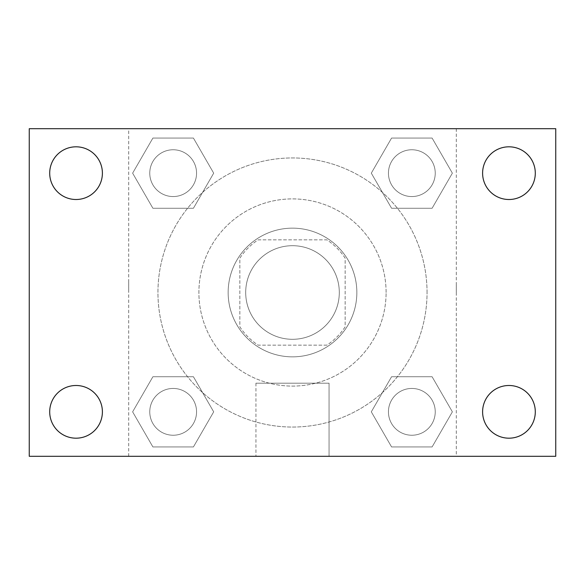 <?xml version="1.0" encoding="UTF-8"?>
<svg xmlns="http://www.w3.org/2000/svg" width="585" height="585" viewBox="0 0 585 585"><rect width="100%" height="100%" fill="white"/><g stroke="black" fill="none" stroke-linecap="round" stroke-linejoin="round"><path stroke-width="0.44" stroke-dasharray="2.92 2.19" d="M339.3 292.5A46.8 46.8 0 0 0 269.1 251.967A46.8 46.8 0 0 0 269.1 333.033A46.8 46.8 0 0 0 339.3 292.5A46.8 46.8 0 0 0 269.1 251.967A46.8 46.8 0 0 0 269.1 333.033A46.8 46.8 0 0 0 339.3 292.5M326.825 345.15L258.175 345.15A62.851 62.851 0 0 1 239.85 326.825L239.85 258.175A62.851 62.851 0 0 1 258.175 239.85L326.825 239.85A62.851 62.851 0 0 1 345.15 258.175L345.15 326.825A62.851 62.851 0 0 1 326.825 345.15L258.175 345.15A62.851 62.851 0 0 1 239.85 326.825L239.85 258.175A62.851 62.851 0 0 1 258.175 239.85L326.825 239.85A62.851 62.851 0 0 1 345.15 258.175L345.15 326.825A62.851 62.851 0 0 1 326.825 345.15M292.5 228.15A64.35 64.35 0 0 1 348.229 324.675A64.35 64.35 0 0 1 236.771 324.675A64.35 64.35 0 0 1 292.5 228.15A64.35 64.35 0 0 0 228.15 292.5A64.35 64.35 0 0 0 292.5 356.85A64.35 64.35 0 0 0 356.85 292.5A64.35 64.35 0 0 0 292.5 228.15M386.1 292.5A93.6 93.6 0 0 0 245.7 211.441A93.6 93.6 0 0 0 245.7 373.559A93.6 93.6 0 0 0 386.1 292.5A93.6 93.6 0 0 0 245.7 211.441A93.6 93.6 0 0 0 245.7 373.559A93.6 93.6 0 0 0 386.1 292.5M132.627 173.16L152.897 138.06L193.423 138.06L213.693 173.16L193.423 208.26L152.897 208.26L132.627 173.16L152.897 138.06L193.423 138.06L213.693 173.16L193.423 208.26L152.897 208.26L132.627 173.16L152.897 138.06L193.423 138.06L213.693 173.16L193.423 208.26L152.897 208.26L132.627 173.16M132.627 411.84L152.897 376.74L193.423 376.74L213.693 411.84L193.423 446.94L152.897 446.94L132.627 411.84L152.897 376.74L193.423 376.74L213.693 411.84L193.423 446.94L152.897 446.94L132.627 411.84L152.897 376.74L193.423 376.74L213.693 411.84L193.423 446.94L152.897 446.94L132.627 411.84M128.7 456.3L128.7 128.7L456.3 128.7L456.3 456.3L128.7 456.3L128.7 128.7L456.3 128.7L456.3 456.3L128.7 456.3M371.307 173.16L391.577 138.06L432.103 138.06L452.373 173.16L432.103 208.26L391.577 208.26L371.307 173.16L391.577 138.06L432.103 138.06L452.373 173.16L432.103 208.26L391.577 208.26L371.307 173.16L391.577 138.06L432.103 138.06L452.373 173.16L432.103 208.26L391.577 208.26L371.307 173.16M371.307 411.84L391.577 376.74L432.103 376.74L452.373 411.84L432.103 446.94L391.577 446.94L371.307 411.84L391.577 376.74L432.103 376.74L452.373 411.84L432.103 446.94L391.577 446.94L371.307 411.84L391.577 376.74L432.103 376.74L452.373 411.84L432.103 446.94L391.577 446.94L371.307 411.84M302.737 128.7L282.262 128.707L302.737 128.7M427.05 292.5A134.55 134.55 0 0 0 225.225 175.975A134.55 134.55 0 0 0 225.225 409.025A134.55 134.55 0 0 0 427.05 292.5A134.55 134.55 0 0 0 225.225 175.975A134.55 134.55 0 0 0 225.225 409.025A134.55 134.55 0 0 0 427.05 292.5M196.56 411.84A23.4 23.4 0 0 0 161.46 391.577A23.4 23.4 0 0 0 161.46 432.103A23.4 23.4 0 0 0 196.56 411.84A23.4 23.4 0 0 0 161.46 391.577A23.4 23.4 0 0 0 161.46 432.103A23.4 23.4 0 0 0 196.56 411.84A23.4 23.4 0 0 0 161.46 391.577A23.4 23.4 0 0 0 161.46 432.103A23.4 23.4 0 0 0 196.56 411.84A23.4 23.4 0 0 0 161.46 391.577A23.4 23.4 0 0 0 161.46 432.103A23.4 23.4 0 0 0 196.56 411.84M196.56 173.16A23.4 23.4 0 0 0 161.46 152.897A23.4 23.4 0 0 0 161.46 193.423A23.4 23.4 0 0 0 196.56 173.16A23.4 23.4 0 0 0 161.46 152.897A23.4 23.4 0 0 0 161.46 193.423A23.4 23.4 0 0 0 196.56 173.16A23.4 23.4 0 0 0 161.46 152.897A23.4 23.4 0 0 0 161.46 193.423A23.4 23.4 0 0 0 196.56 173.16A23.4 23.4 0 0 0 161.46 152.897A23.4 23.4 0 0 0 161.46 193.423A23.4 23.4 0 0 0 196.56 173.16M435.24 173.16A23.4 23.4 0 0 0 400.14 152.897A23.4 23.4 0 0 0 400.14 193.423A23.4 23.4 0 0 0 435.24 173.16A23.4 23.4 0 0 0 400.14 152.897A23.4 23.4 0 0 0 400.14 193.423A23.4 23.4 0 0 0 435.24 173.16A23.4 23.4 0 0 0 400.14 152.897A23.4 23.4 0 0 0 400.14 193.423A23.4 23.4 0 0 0 435.24 173.16A23.4 23.4 0 0 0 400.14 152.897A23.4 23.4 0 0 0 400.14 193.423A23.4 23.4 0 0 0 435.24 173.16M388.44 411.84A23.4 23.4 0 0 1 423.54 391.577A23.4 23.4 0 0 1 423.54 432.103A23.4 23.4 0 0 1 388.44 411.84A23.4 23.4 0 0 1 423.54 391.577A23.4 23.4 0 0 1 423.54 432.103A23.4 23.4 0 0 1 388.44 411.84M329.062 456.3L255.937 456.3L329.062 456.3L255.937 456.3L329.062 456.3L329.062 383.197L255.937 383.197L329.062 383.197L255.937 383.197L329.062 383.197L329.062 456.3M128.7 292.5L128.7 282.262L128.707 292.5M456.3 292.5L456.3 282.262L456.293 292.5M29.25 128.7L555.75 128.7L555.75 456.3L29.25 456.3L29.25 128.7M102.397 173.16A26.347 26.347 0 0 1 62.873 195.975A26.347 26.347 0 0 1 62.873 150.345A26.347 26.347 0 0 1 102.397 173.16M535.297 173.16A26.347 26.347 0 0 1 495.773 195.975A26.347 26.347 0 0 1 495.773 150.345A26.347 26.347 0 0 1 535.297 173.16M535.297 411.84A26.347 26.347 0 0 1 495.773 434.655A26.347 26.347 0 0 1 495.773 389.025A26.347 26.347 0 0 1 535.297 411.84M102.397 411.84A26.347 26.347 0 0 1 62.873 434.655A26.347 26.347 0 0 1 62.873 389.025A26.347 26.347 0 0 1 102.397 411.84M29.25 292.5L29.25 282.262L29.257 292.5M555.75 292.5L555.75 282.262L555.743 292.5M435.24 411.84A23.4 23.4 0 0 0 400.14 391.577A23.4 23.4 0 0 0 400.14 432.103A23.4 23.4 0 0 0 435.24 411.84A23.4 23.4 0 0 0 400.14 391.577A23.4 23.4 0 0 0 400.14 432.103A23.4 23.4 0 0 0 435.24 411.84M255.937 383.197L255.937 456.3L255.937 383.197"/><path stroke-width="0.88" d="M29.25 456.3L29.25 128.7L555.75 128.7L555.75 456.3L29.25 456.3M76.05 438.187A26.347 26.347 0 0 0 102.397 411.84A26.347 26.347 0 0 0 76.05 385.493A26.347 26.347 0 0 0 49.703 411.84A26.347 26.347 0 0 0 76.05 438.187M508.95 438.187A26.347 26.347 0 0 0 535.297 411.84A26.347 26.347 0 0 0 508.95 385.493A26.347 26.347 0 0 0 482.603 411.84A26.347 26.347 0 0 0 508.95 438.187M508.95 199.507A26.347 26.347 0 0 0 535.297 173.16A26.347 26.347 0 0 0 508.95 146.813A26.347 26.347 0 0 0 482.603 173.16A26.347 26.347 0 0 0 508.95 199.507M76.05 199.507A26.347 26.347 0 0 0 102.397 173.16A26.347 26.347 0 0 0 76.05 146.813A26.347 26.347 0 0 0 49.703 173.16A26.347 26.347 0 0 0 76.05 199.507"/></g></svg>
